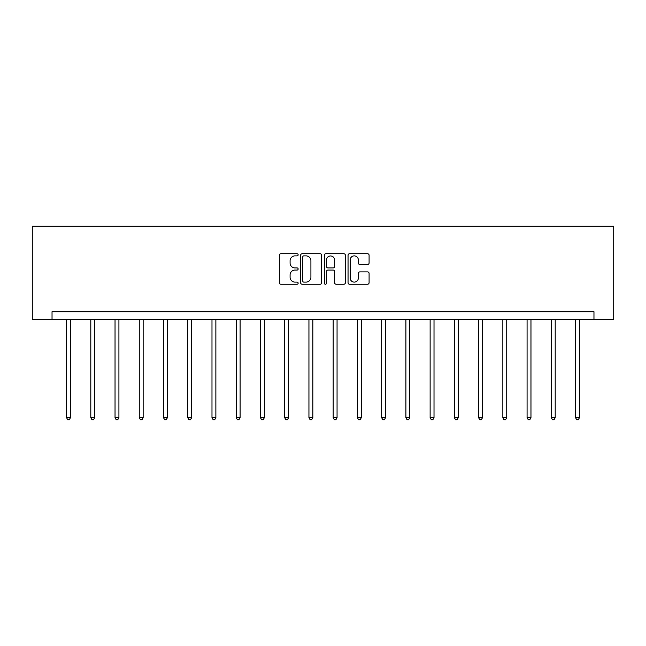 <?xml version="1.0" encoding="UTF-8"?>
<svg xmlns="http://www.w3.org/2000/svg" width="646" height="646" viewBox="0 0 646 646"><rect width="100%" height="100%" fill="white"/><g stroke="black" fill="none" stroke-linecap="round" stroke-linejoin="round"><path stroke-width="0.97" d="M298.145 254.807A1.066 1.066 0 0 0 297.071 253.741L280.873 253.741A1.526 1.526 0 0 0 279.347 255.267L279.347 282.722A1.526 1.526 0 0 0 280.873 284.24L297.071 284.24A1.066 1.066 0 0 0 298.145 283.174A1.066 1.066 0 0 0 297.071 282.108L294.98 282.108A4.877 4.877 0 0 1 290.094 277.231L290.094 274.938A4.877 4.877 0 0 1 294.98 270.06L297.071 270.06A1.066 1.066 0 0 0 298.145 268.994A1.066 1.066 0 0 0 297.071 267.928L294.98 267.928A4.877 4.877 0 0 1 290.094 263.043L290.094 260.758A4.877 4.877 0 0 1 294.98 255.881L297.071 255.881A1.066 1.066 0 0 0 298.145 254.807M367.574 264.497A1.526 1.526 0 0 0 369.092 262.97L369.092 255.267A1.526 1.526 0 0 0 367.574 253.741L349.575 253.741A1.526 1.526 0 0 0 348.049 255.267L348.049 282.722A1.526 1.526 0 0 0 349.575 284.24L367.574 284.24A1.526 1.526 0 0 0 369.092 282.722L369.092 273.42A1.526 1.526 0 0 0 367.574 271.893L359.87 271.893A1.526 1.526 0 0 0 358.344 273.42L358.344 278.03A4.078 4.078 0 0 1 354.266 282.108A4.078 4.078 0 0 1 350.18 278.03L350.18 259.958A4.078 4.078 0 0 1 354.266 255.881A4.078 4.078 0 0 1 358.344 259.958L358.344 262.97A1.526 1.526 0 0 0 359.87 264.497L367.574 264.497M593.965 319.487L613.7 319.487L613.7 226.27L32.3 226.27L32.3 319.487L593.965 319.487L593.965 311.719L52.035 311.719L52.035 319.487M321.668 255.267A1.526 1.526 0 0 0 320.141 253.741L302.142 253.741A1.526 1.526 0 0 0 300.616 255.267L300.616 282.722A1.526 1.526 0 0 0 302.142 284.24L320.141 284.24A1.526 1.526 0 0 0 321.668 282.722L321.668 255.267M325.859 253.741L343.858 253.741A1.526 1.526 0 0 1 345.384 255.267L345.384 282.722A1.526 1.526 0 0 1 343.858 284.24L336.154 284.24A1.526 1.526 0 0 1 334.628 282.722L334.628 271.586A1.526 1.526 0 0 0 333.102 270.06L327.998 270.06A1.526 1.526 0 0 0 326.472 271.586L326.472 283.174A1.066 1.066 0 0 1 325.398 284.24A1.066 1.066 0 0 1 324.332 283.174L324.332 255.267A1.526 1.526 0 0 1 325.859 253.741M303.822 255.881A1.066 1.066 0 0 0 302.756 256.947L302.756 281.042A1.066 1.066 0 0 0 303.822 282.108L306.034 282.108A4.877 4.877 0 0 0 310.912 277.231L310.912 260.758A4.877 4.877 0 0 0 306.034 255.881L303.822 255.881M334.628 260.031A4.078 4.078 0 0 0 330.55 255.953A4.078 4.078 0 0 0 326.472 260.031L326.472 266.402A1.526 1.526 0 0 0 327.998 267.928L333.102 267.928A1.526 1.526 0 0 0 334.628 266.402L334.628 260.031M66.562 319.487L66.562 417.712L70.446 417.712L70.446 319.487M70.446 417.712L69.275 419.73L67.725 419.73L66.562 417.712M90.795 319.487L90.795 417.712L94.679 417.712L94.679 319.487M94.679 417.712L93.517 419.73L91.966 419.73L90.795 417.712M115.036 319.487L115.036 417.712L118.921 417.712L118.921 319.487M118.921 417.712L117.758 419.73L116.199 419.73L115.036 417.712M139.27 319.487L139.27 417.712L143.154 417.712L143.154 319.487M143.154 417.712L141.991 419.73L140.44 419.73L139.27 417.712M163.511 319.487L163.511 417.712L167.395 417.712L167.395 319.487M167.395 417.712L166.232 419.73L164.673 419.73L163.511 417.712M187.752 319.487L187.752 417.712L191.636 417.712L191.636 319.487M191.636 417.712L190.465 419.73L188.915 419.73L187.752 417.712M211.985 319.487L211.985 417.712L215.869 417.712L215.869 319.487M215.869 417.712L214.706 419.73L213.156 419.73L211.985 417.712M236.226 319.487L236.226 417.712L240.11 417.712L240.11 319.487M240.11 417.712L238.947 419.73L237.389 419.73L236.226 417.712M260.459 319.487L260.459 417.712L264.351 417.712L264.351 319.487M264.351 417.712L263.18 419.73L261.63 419.73L260.459 417.712M284.7 319.487L284.7 417.712L288.584 417.712L288.584 319.487M288.584 417.712L287.422 419.73L285.863 419.73L284.7 417.712M308.941 319.487L308.941 417.712L312.825 417.712L312.825 319.487M312.825 417.712L311.655 419.73L310.104 419.73L308.941 417.712M333.175 319.487L333.175 417.712L337.059 417.712L337.059 319.487M337.059 417.712L335.896 419.73L334.345 419.73L333.175 417.712M357.416 319.487L357.416 417.712L361.3 417.712L361.3 319.487M361.3 417.712L360.137 419.73L358.578 419.73L357.416 417.712M381.649 319.487L381.649 417.712L385.541 417.712L385.541 319.487M385.541 417.712L384.37 419.73L382.82 419.73L381.649 417.712M405.89 319.487L405.89 417.712L409.774 417.712L409.774 319.487M409.774 417.712L408.611 419.73L407.053 419.73L405.89 417.712M430.131 319.487L430.131 417.712L434.015 417.712L434.015 319.487M434.015 417.712L432.844 419.73L431.294 419.73L430.131 417.712M454.364 319.487L454.364 417.712L458.248 417.712L458.248 319.487M458.248 417.712L457.085 419.73L455.535 419.73L454.364 417.712M478.605 319.487L478.605 417.712L482.489 417.712L482.489 319.487M482.489 417.712L481.327 419.73L479.768 419.73L478.605 417.712M502.846 319.487L502.846 417.712L506.73 417.712L506.73 319.487M506.73 417.712L505.56 419.73L504.009 419.73L502.846 417.712M527.079 319.487L527.079 417.712L530.964 417.712L530.964 319.487M530.964 417.712L529.801 419.73L528.242 419.73L527.079 417.712M551.321 319.487L551.321 417.712L555.205 417.712L555.205 319.487M555.205 417.712L554.034 419.73L552.483 419.73L551.321 417.712M575.554 319.487L575.554 417.712L579.438 417.712L579.438 319.487M579.438 417.712L578.275 419.73L576.725 419.73L575.554 417.712"/></g></svg>
